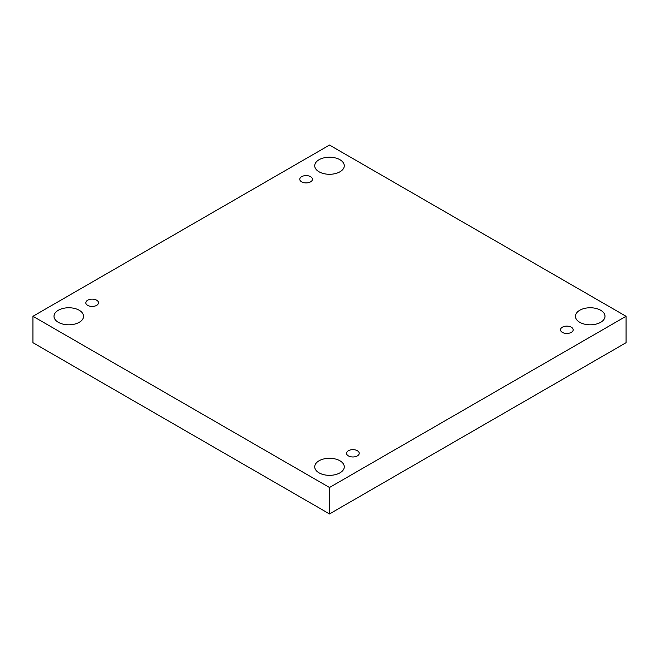 <?xml version="1.0" encoding="UTF-8"?>
<svg xmlns="http://www.w3.org/2000/svg" width="659" height="659" viewBox="0 0 659 659"><rect width="100%" height="100%" fill="white"/><g stroke="black" fill="none" stroke-linecap="round" stroke-linejoin="round"><path stroke-width="0.99" d="M329.5 487.495L329.5 513.929L626.05 342.713L626.05 316.287L329.5 145.071L32.95 316.287L329.5 487.495L626.05 316.287M32.95 316.287L32.95 342.713L329.5 513.929M319.055 159.725A14.778 8.534 180 0 1 335.151 157.872A14.778 8.534 180 0 1 344.278 165.755A14.778 8.534 180 0 1 329.5 174.289A14.778 8.534 180 0 1 314.722 165.755A14.778 8.534 180 0 1 319.055 159.725M58.33 310.249A14.778 8.534 180 0 1 74.426 308.404A14.778 8.534 180 0 1 83.553 316.287A14.778 8.534 180 0 1 68.775 324.813A14.778 8.534 180 0 1 53.997 316.287A14.778 8.534 180 0 1 58.33 310.249M319.055 460.781A14.778 8.534 180 0 1 335.151 458.936A14.778 8.534 180 0 1 344.278 466.811A14.778 8.534 180 0 1 329.5 475.345A14.778 8.534 180 0 1 314.722 466.811A14.778 8.534 180 0 1 319.055 460.781M579.78 310.249A14.778 8.534 180 0 1 595.876 308.404A14.778 8.534 180 0 1 605.003 316.287A14.778 8.534 180 0 1 590.225 324.813A14.778 8.534 180 0 1 575.447 316.287A14.778 8.534 180 0 1 579.78 310.249M562.358 332.375A6.335 3.657 0 0 0 569.261 333.166A6.335 3.657 0 0 0 573.173 329.788A6.335 3.657 0 0 0 566.839 326.131A6.335 3.657 0 0 0 560.504 329.788A6.335 3.657 0 0 0 562.358 332.375M348.405 455.896A6.335 3.657 0 0 0 355.308 456.687A6.335 3.657 0 0 0 359.221 453.31A6.335 3.657 0 0 0 352.886 449.652A6.335 3.657 0 0 0 346.552 453.31A6.335 3.657 0 0 0 348.405 455.896M87.68 305.372A6.335 3.657 0 0 0 94.583 306.163A6.335 3.657 0 0 0 98.496 302.786A6.335 3.657 0 0 0 92.161 299.128A6.335 3.657 0 0 0 85.827 302.786A6.335 3.657 0 0 0 87.68 305.372M301.633 181.843A6.335 3.657 0 0 0 308.536 182.634A6.335 3.657 0 0 0 312.448 179.256A6.335 3.657 0 0 0 306.114 175.599A6.335 3.657 0 0 0 299.779 179.256A6.335 3.657 0 0 0 301.633 181.843"/></g></svg>
